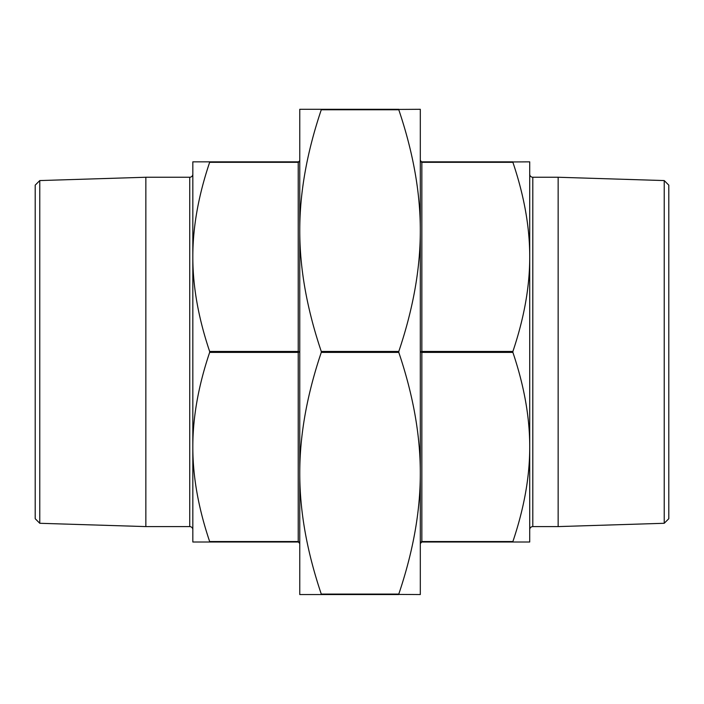 <?xml version="1.0" encoding="UTF-8"?>
<svg xmlns="http://www.w3.org/2000/svg" width="704" height="704" viewBox="0 0 704 704"><rect width="100%" height="100%" fill="white"/><g stroke="black" fill="none" stroke-linecap="round" stroke-linejoin="round"><path stroke-width="1.06" d="M664.224 523.283L664.224 180.567L668.8 185.143L668.8 518.707L664.224 523.283L558.149 526.592L558.149 177.25L532.805 177.25A3.089 3.089 0 0 1 529.716 174.161L529.716 256.881C529.778 227.313 524.172 195.782 512.89 162.307L512.89 161.841L421.854 161.841L420.754 161.392L420.306 160.301L420.754 161.718L420.306 160.301L421.854 162.307L512.89 162.307M558.149 526.592L532.805 526.592A3.089 3.089 0 0 0 529.716 529.69L529.716 446.961C529.778 417.393 524.172 385.862 512.89 352.387L512.89 351.463C524.172 317.979 529.778 286.458 529.716 256.881L529.716 542.001L512.89 542.001L512.89 541.543C524.172 508.059 529.778 476.538 529.716 446.961M209.651 162.307L298.223 162.307L299.314 161.718L299.763 160.301L299.314 161.392L298.223 161.841L209.651 161.841L209.651 162.307C198.378 195.782 192.773 227.313 192.826 256.881C192.773 286.458 198.378 317.979 209.651 351.463L209.651 352.387C198.378 385.862 192.773 417.393 192.826 446.961L192.826 174.161A3.089 3.089 0 0 1 189.737 177.25L145.851 177.25L145.851 526.592L189.737 526.592L189.737 177.25M192.826 529.69A3.089 3.089 0 0 0 189.737 526.592M39.776 180.567L35.2 185.143L35.2 518.707L39.776 523.283L39.776 180.567L145.851 177.25M39.776 523.283L145.851 526.592M664.224 180.567L558.149 177.25M420.306 585.27L420.306 473.238C420.358 435.318 413.186 395.041 398.79 352.387L398.79 351.463C413.186 308.81 420.358 268.523 420.306 230.613L420.306 115.482L420.306 230.613C420.358 192.694 413.186 152.416 398.79 109.762L398.79 109.296L321.279 109.296L321.279 109.762C306.891 152.416 299.719 192.694 299.763 230.613C299.719 268.523 306.891 308.81 321.279 351.463L321.279 352.387C306.891 395.041 299.719 435.318 299.763 473.238L299.763 109.296L321.279 109.296M420.754 542.124L421.854 541.543L420.754 542.124L420.306 543.55L420.754 542.458L421.854 542.001L420.306 543.506M298.452 542.018L299.763 543.55L299.314 542.124L299.746 543.303M209.651 352.387L298.223 352.387L299.763 351.921L298.223 351.463L209.651 351.463M420.719 542.494L420.306 543.55M420.306 351.921L421.854 352.387L421.854 351.463L420.306 351.921M529.716 256.881L529.716 161.841L512.82 161.964M299.314 542.124L298.223 541.543L298.223 542.001L192.826 542.001L192.826 446.961C192.773 476.538 198.378 508.059 209.651 541.543L209.722 541.878M299.376 161.322L299.763 160.301L299.376 161.322M299.763 586.819L299.763 473.238C299.719 511.148 306.891 551.434 321.279 594.079L321.35 594.422M398.719 594.422L398.79 594.079C413.186 551.434 420.358 511.148 420.306 473.238L420.306 594.546L398.719 594.422M299.763 473.238L299.763 594.546L398.79 594.546M398.719 109.428L420.306 109.296L420.306 473.238M192.826 256.881L192.826 161.841L209.651 161.841M420.754 161.718L421.854 162.307L421.854 351.463L512.89 351.463M512.89 541.543L421.854 541.543L421.854 542.001L512.89 542.001M351.014 594.546L330.634 594.546M367.189 594.546L387.825 594.546M532.805 177.25L532.805 526.592M298.223 161.841L298.223 541.543L209.651 541.543M398.79 594.079L321.279 594.079M321.279 109.762L398.79 109.762M398.79 351.463L321.279 351.463M321.279 352.387L398.79 352.387M421.854 541.543L421.854 352.387L512.89 352.387M299.27 161.427L299.763 160.301M299.763 543.55L299.27 542.414L299.763 543.479"/></g></svg>
